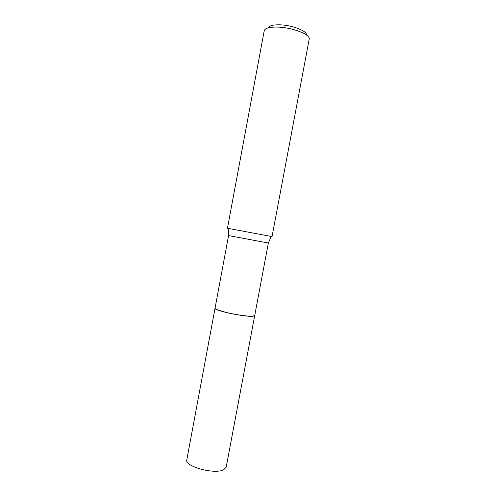 <?xml version="1.0" encoding="UTF-8"?>
<svg xmlns="http://www.w3.org/2000/svg" width="496" height="496" viewBox="0 0 496 496"><rect width="100%" height="100%" fill="white"/><g stroke="black" fill="none" stroke-linecap="round" stroke-linejoin="round"><path stroke-width="0.74" d="M186.806 459.817C184.307 466.414 214.656 474.715 223.684 469.762L226.195 467.189L254.696 315.642L252.532 316.281C244.249 317.006 213.361 310.329 215.041 308.221L186.806 459.817M215.171 308.493L217.056 309.684L225.184 312.226C234.434 314.6 247.529 316.541 252.284 316.274L254.479 315.847M268.355 243.021L228.569 235.575L215.053 308.152L217.006 309.603L225.159 312.158C234.441 314.538 247.591 316.485 252.365 316.219L254.708 315.574L268.355 243.021L271.262 236.449L272.037 236.604L271.244 236.468M268.262 27.838C269.105 25.761 272.788 24.75 279.291 24.812C291.592 24.943 307.408 30.988 306.472 34.987M228.241 228.42L227.453 228.259L264.219 30.733C264.969 28.204 269.291 26.982 277.183 27.057C291.952 27.243 310.868 34.559 309.194 39.153L272.037 236.604M227.453 228.259L271.262 236.449M228.569 235.575L228.234 228.396"/></g></svg>
